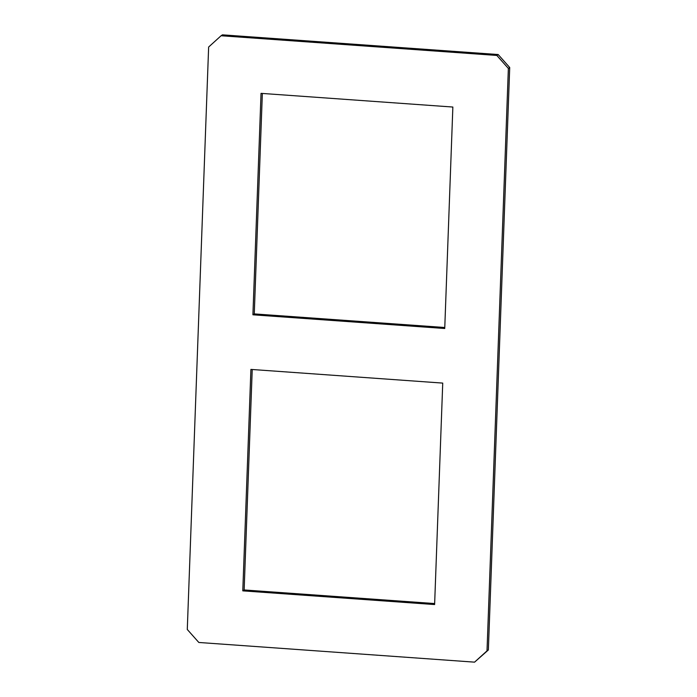 <?xml version="1.0" encoding="UTF-8"?>
<svg xmlns="http://www.w3.org/2000/svg" width="697" height="697" viewBox="0 0 697 697"><rect width="100%" height="100%" fill="white"/><g stroke="black" fill="none" stroke-linecap="round" stroke-linejoin="round"><path stroke-width="1.05" d="M250.911 369.41L442.734 383.097L434.614 604.552L242.791 590.856L250.911 369.41M252.227 369.497L244.142 589.958L434.649 603.558M244.142 589.958L242.791 590.856M252.915 314.8L261.035 93.354L452.858 107.042L444.738 328.496L252.915 314.8L254.266 313.903L444.773 327.503M262.351 93.442L254.266 313.903M498.172 54.532L222.43 34.85L221.08 35.747L496.822 55.438L498.172 54.532L509.716 67.522L488.362 649.97L474.57 662.15L198.828 642.468L187.284 629.478L208.638 47.03L221.08 35.747M496.822 55.438L508.366 68.428L509.716 67.522M508.366 68.428L487.011 650.867L488.362 649.97M487.011 650.867L474.57 662.15"/></g></svg>
